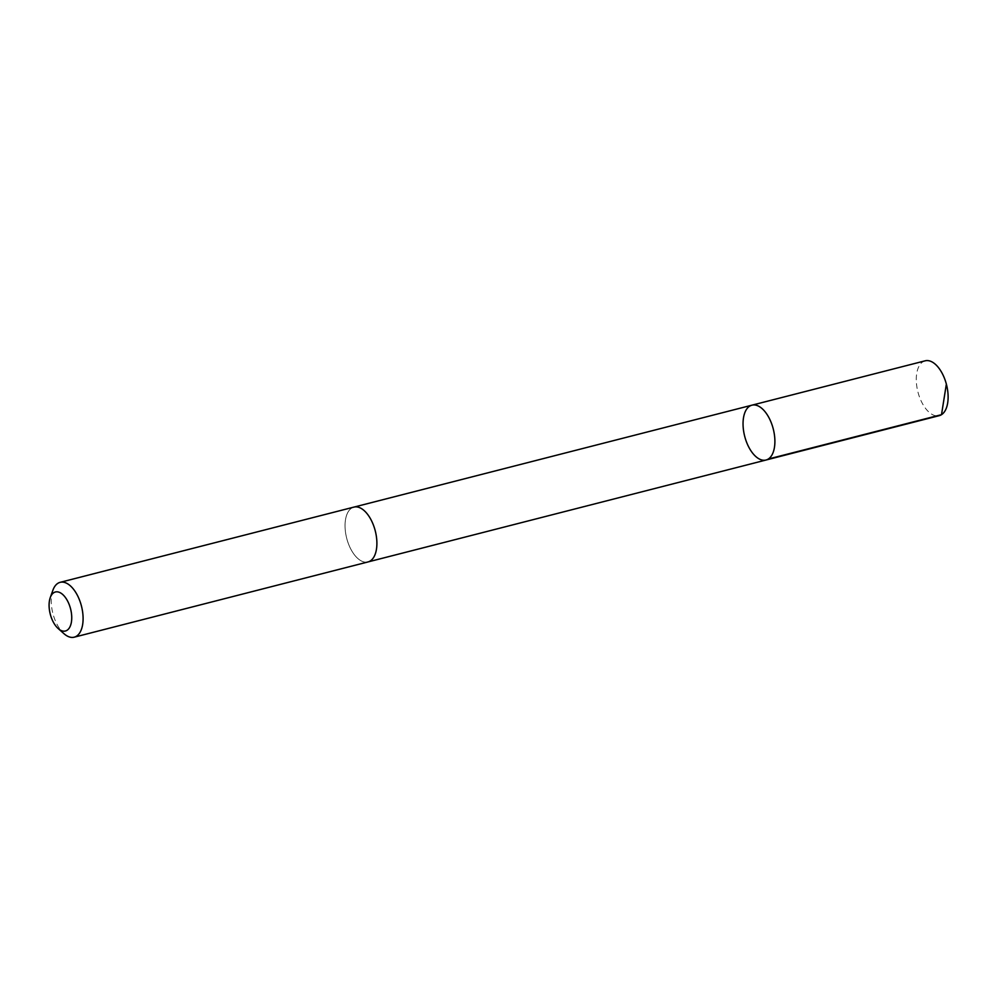 <?xml version="1.0" encoding="UTF-8"?>
<svg xmlns="http://www.w3.org/2000/svg" width="998" height="998" viewBox="0 0 998 998"><rect width="100%" height="100%" fill="white"/><g stroke="black" fill="none" stroke-linecap="round" stroke-linejoin="round"><path stroke-width="0.75" stroke-dasharray="4.99 3.74" d="M925.171 360.814A28.318 14.758 -104.4 0 0 916.301 380.824A28.318 14.758 -104.4 0 0 926.718 409.841A28.318 14.758 -104.4 0 0 939.218 415.667M366.441 512.935A28.306 14.745 -104.4 0 0 353.941 507.109A28.306 14.745 -104.4 0 0 345.071 527.106A28.306 14.745 -104.4 0 0 355.488 556.111A28.306 14.745 -104.4 0 0 367.988 561.936A28.306 14.745 -104.4 0 0 376.857 541.939A28.306 14.745 -104.4 0 0 366.441 512.935M765.99 460.028A28.306 14.745 75.6 0 1 744.683 436.263A28.306 14.745 75.6 0 1 751.943 405.176M354.365 506.996L353.941 507.109A28.318 14.758 -104.4 0 0 345.059 527.106A28.318 14.758 -104.4 0 0 355.488 556.123A28.318 14.758 -104.4 0 0 367.988 561.949L368.399 561.837M52.882 590.267A28.318 14.758 -104.4 0 0 61.701 631.36A28.318 14.758 -104.4 0 0 64.009 633.718"/><path stroke-width="1.5" d="M764.443 411.001A28.306 14.745 75.6 0 1 774.872 440.018A28.306 14.745 75.6 0 1 765.99 460.028A28.306 14.745 75.6 0 1 744.683 436.263A28.306 14.745 75.6 0 1 751.943 405.176A28.306 14.745 75.6 0 1 764.443 411.001A28.306 14.745 75.6 0 1 774.872 440.018A28.306 14.745 75.6 0 1 765.99 460.028L939.218 415.667A28.318 14.758 -104.4 0 0 948.1 395.657A28.318 14.758 -104.4 0 0 937.671 366.64A28.318 14.758 -104.4 0 0 925.171 360.814L751.943 405.176A28.306 14.745 75.6 0 1 764.443 411.001M58.171 628.54L64.009 633.718A28.318 14.758 -104.4 0 0 74.201 637.186L367.988 561.949A28.318 14.758 -104.4 0 0 375.26 530.861A28.318 14.758 -104.4 0 0 353.941 507.096L60.142 582.333A28.318 14.758 -104.4 0 0 52.882 590.267L50.249 597.627A20.135 10.491 -104.4 0 0 56.524 626.856A20.135 10.491 -104.4 0 0 58.171 628.54A20.135 10.491 -104.4 0 0 71.282 622.764A20.135 10.491 -104.4 0 0 64.521 596.38A20.135 10.491 -104.4 0 0 50.249 597.627M74.201 637.186A28.318 14.758 -104.4 0 0 81.462 606.098A28.318 14.758 -104.4 0 0 60.142 582.333M946.266 384.642L941.513 414.669L768.285 459.03M368.399 561.837L765.99 460.028M354.365 506.996L751.943 405.176"/></g></svg>
